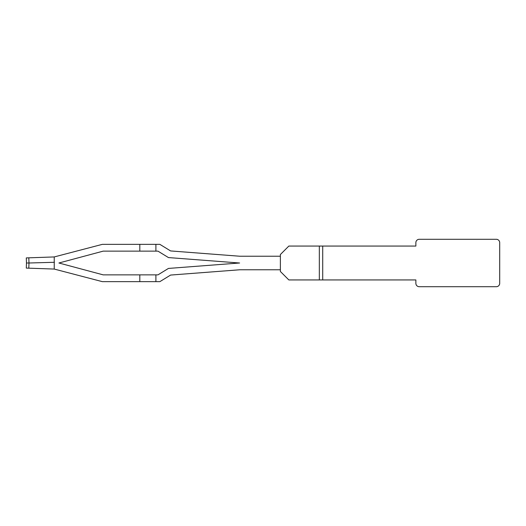 <?xml version="1.0" encoding="UTF-8"?>
<svg xmlns="http://www.w3.org/2000/svg" width="526" height="526" viewBox="0 0 526 526"><rect width="100%" height="100%" fill="white"/><g stroke="black" fill="none" stroke-linecap="round" stroke-linejoin="round"><path stroke-width="0.79" d="M280.378 269.772L280.378 256.228M239.606 263.007A15.241 15.241 0 0 0 238.968 263.039L239.606 263.007A15.241 15.241 0 0 1 238.889 262.954L168.445 257.569L162.843 254.13A20.323 20.323 0 0 0 162.738 254.071L157.958 251.132L155.9 251.132L155.9 244.36L159.871 244.36L170.595 250.935L239.402 256.201A8.469 8.469 0 0 0 240.053 256.228L280.371 256.228L280.371 254.531L288.84 246.063L415.862 246.063L415.862 242.677A3.386 3.386 0 0 1 419.255 239.291L496.314 239.291A3.386 3.386 0 0 1 499.7 242.677L499.7 276.729M238.968 263.039L168.445 268.431L162.843 271.87A20.323 20.323 0 0 1 162.738 271.929L157.958 274.868L103.208 274.868L58.919 263L103.208 251.132L139.811 251.132L139.811 244.36L102.314 244.36L54.231 256.938L54.231 269.062L102.314 281.64L139.811 281.64L139.811 274.868M319.328 246.063L319.328 279.937L288.84 279.937L280.371 271.469L280.371 269.772L239.803 269.772L170.595 275.065L159.871 281.64L139.811 281.64M155.9 281.64L155.9 274.868M155.9 244.36L139.811 244.36M155.9 251.132L139.811 251.132M28.812 268.175L28.989 263L26.478 263L26.3 268.089L54.231 269.062M26.3 257.911L26.478 263L26.3 257.911L26.478 263L26.3 257.911L26.478 263L26.3 257.911L54.231 256.938M28.812 257.825L28.989 263L54.421 262.29M157.958 274.868L156.472 274.868L157.958 274.868M157.958 251.132L156.472 251.132L157.958 251.132L156.472 251.132L157.958 251.132L156.472 251.132L157.958 251.132L162.738 254.071M319.328 279.937L415.862 279.937L415.862 283.323A3.386 3.386 0 0 0 419.255 286.709L496.314 286.709A3.386 3.386 0 0 0 499.7 283.323L499.7 242.677M322.714 279.937L322.714 246.063"/></g></svg>
